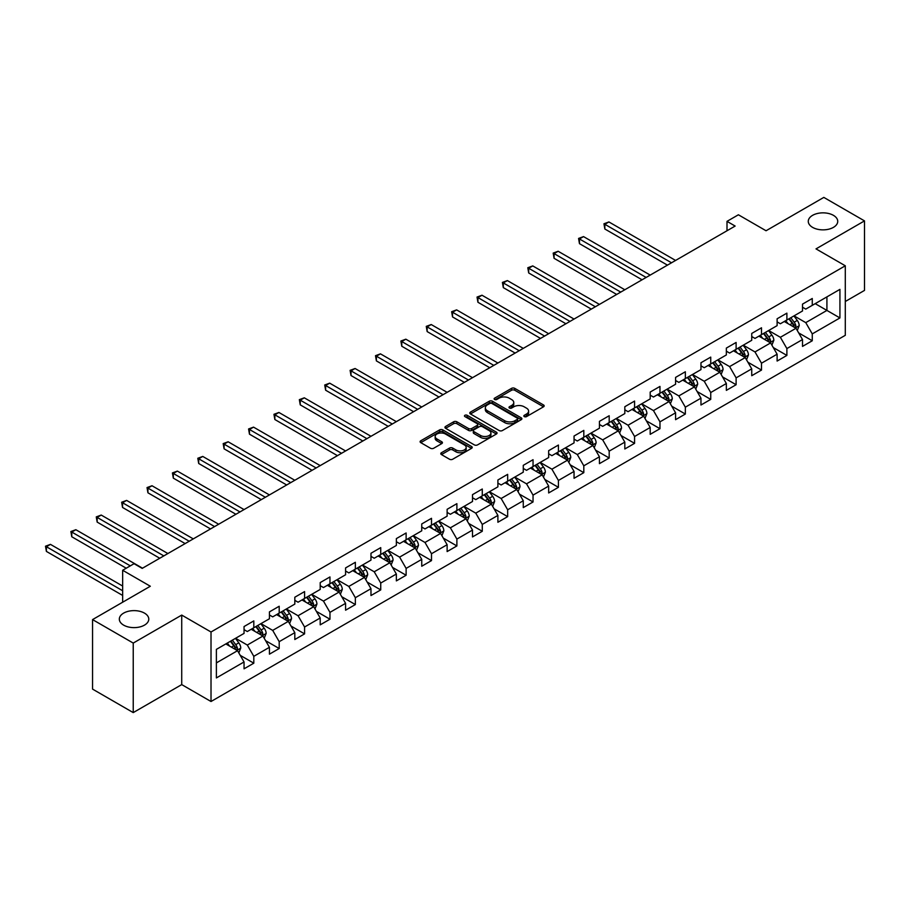 <?xml version="1.0" encoding="UTF-8"?>
<svg xmlns="http://www.w3.org/2000/svg" width="910" height="910" viewBox="0 0 910 910"><rect width="100%" height="100%" fill="white"/><g stroke="black" fill="none" stroke-linecap="round" stroke-linejoin="round"><path stroke-width="1.36" d="M524.297 416.598A1.581 0.91 0 0 0 526.537 416.598L543.509 406.804A2.264 1.308 0 0 0 544.169 405.883A2.264 1.308 0 0 0 543.509 404.961L514.753 388.365A2.264 1.308 0 0 0 511.557 388.365L494.596 398.159A1.581 0.91 0 0 0 494.13 398.808A1.581 0.91 0 0 0 494.596 399.456A1.581 0.91 0 0 0 496.826 399.456L499.021 398.182A7.223 4.175 0 0 1 509.247 398.182L511.636 399.57A7.223 4.175 0 0 1 513.763 402.516A7.223 4.175 0 0 1 511.636 405.473L509.441 406.736A1.581 0.91 0 0 0 508.986 407.384A1.581 0.91 0 0 0 509.441 408.033A1.581 0.91 0 0 0 511.682 408.033L513.877 406.759A7.223 4.175 0 0 1 524.103 406.759L526.492 408.146A7.223 4.175 0 0 1 528.608 411.092A7.223 4.175 0 0 1 526.492 414.039L524.297 415.313A1.581 0.91 0 0 0 523.841 415.961A1.581 0.91 0 0 0 524.297 416.598L524.297 415.313M144.463 613.112A14.731 8.508 0 0 0 128.412 611.27A14.731 8.508 0 0 0 119.324 619.118A14.731 8.508 0 0 0 123.635 625.136A14.731 8.508 0 0 0 139.685 626.979A14.731 8.508 0 0 0 148.785 619.118A14.731 8.508 0 0 0 144.463 613.112M833.423 215.34A14.731 8.508 0 0 0 817.373 213.497A14.731 8.508 0 0 0 808.273 221.357A14.731 8.508 0 0 0 812.596 227.375A14.731 8.508 0 0 0 828.646 229.218A14.731 8.508 0 0 0 837.735 221.357A14.731 8.508 0 0 0 833.423 215.34M441.441 452.725A2.264 1.308 0 0 0 440.781 453.646A2.264 1.308 0 0 0 441.441 454.568L449.506 459.232A2.264 1.308 0 0 0 452.702 459.232L471.551 448.346A2.264 1.308 0 0 0 472.21 447.424A2.264 1.308 0 0 0 471.551 446.503L442.806 429.907A2.264 1.308 0 0 0 439.61 429.907L420.761 440.781A2.264 1.308 0 0 0 420.101 441.703A2.264 1.308 0 0 0 420.761 442.635L430.498 448.255A2.264 1.308 0 0 0 433.695 448.255L441.76 443.602A2.264 1.308 0 0 0 442.431 442.681A2.264 1.308 0 0 0 441.76 441.76L436.936 438.961A6.04 3.492 0 0 1 435.162 436.493A6.04 3.492 0 0 1 438.893 433.274A6.04 3.492 0 0 1 445.479 434.036L464.407 444.956A6.04 3.492 0 0 1 466.17 447.424A6.04 3.492 0 0 1 462.439 450.643A6.04 3.492 0 0 1 455.864 449.893L452.702 448.073A2.264 1.308 0 0 0 449.506 448.073L441.441 452.725L441.441 454.568M845.299 301.494L864.5 290.404L864.5 220.891L823.823 197.402L766.049 230.753L738.397 214.783L726.999 221.357L735.143 226.055L142.188 568.386L134.054 563.699L122.657 570.274L122.657 602.215M133.235 643.074L133.235 712.598L181.727 684.604L181.727 615.08L133.235 643.074L92.558 619.596L150.321 586.245L122.657 570.274M181.727 615.08L211.018 631.995L845.299 265.788L845.299 335.312L211.018 701.508L211.018 631.995M864.5 220.891L816.008 248.885L845.299 265.788M499.18 430.555A2.264 1.308 0 0 0 502.377 430.555L521.225 419.669A2.264 1.308 0 0 0 521.885 418.748A2.264 1.308 0 0 0 521.225 417.826L492.481 401.23A2.264 1.308 0 0 0 489.284 401.23L470.436 412.105A2.264 1.308 0 0 0 469.776 413.026A2.264 1.308 0 0 0 470.436 413.948L499.18 430.555M465.556 416.939A1.581 0.91 0 0 1 467.16 417.167L467.16 415.29L496.394 432.159A2.264 1.308 0 0 1 497.053 433.092A2.264 1.308 0 0 1 496.394 434.013L477.545 444.888A2.264 1.308 0 0 1 474.349 444.888L445.593 428.291L445.593 426.449A2.264 1.308 0 0 0 444.933 427.37A2.264 1.308 0 0 0 445.593 428.291M445.593 426.449L453.658 421.785A2.264 1.308 0 0 1 456.854 421.785L468.513 428.519A2.264 1.308 0 0 0 471.71 428.519L477.067 425.436A2.264 1.308 0 0 0 477.727 424.515A2.264 1.308 0 0 0 477.067 423.594L464.919 416.575A1.581 0.91 0 0 1 464.464 415.938A1.581 0.91 0 0 1 465.431 415.096A1.581 0.91 0 0 1 467.16 415.29M133.235 712.598L92.558 689.109L92.558 619.596M240.229 655.337L253.81 663.185L253.81 656.326L269.44 647.306L269.44 654.165L279.199 648.523L279.199 641.675L294.817 632.655L294.817 639.514L304.577 633.872L304.577 627.013L320.206 617.992L320.206 624.851L329.966 619.221L329.966 612.362L345.584 603.341L345.584 610.201L355.355 604.558L355.355 597.699L370.973 588.679L370.973 595.538L380.733 589.908L380.733 583.048L396.35 574.028L396.35 580.887L406.122 575.245L406.122 568.397L421.739 559.377L421.739 566.236L431.499 560.594L431.499 553.735L447.128 544.715L447.128 551.574L456.888 545.943L456.888 539.084L472.506 530.064L472.506 536.923L482.277 531.281L482.277 524.422L497.895 515.413L497.895 522.26L507.655 516.63L507.655 509.771L523.273 500.75L523.273 507.609L533.044 501.967L533.044 495.12L548.662 486.099L548.662 492.958L558.422 487.316L558.422 480.457L574.051 471.437L574.051 478.296L583.81 472.665L583.81 465.806L599.428 456.786L599.428 463.645L609.188 458.003L609.188 451.144L624.817 442.135L624.817 448.983L634.577 443.352L634.577 436.493L650.195 427.472L650.195 434.332L659.966 428.701L659.966 421.842L675.584 412.822L675.584 419.681L685.344 414.039L685.344 407.179L700.962 398.159L700.962 405.018L710.733 399.388L710.733 392.528L726.351 383.508L726.351 390.367L736.11 384.725L736.11 377.866L751.74 368.857L751.74 375.705L761.499 370.074L761.499 363.215L777.117 354.195L777.117 361.054L786.888 355.423L786.888 348.564L802.506 339.544L802.506 346.403L812.266 340.761L812.266 333.902L839.93 317.931L839.93 289.369L826.917 296.887L826.917 310.424L839.93 317.931M253.81 663.185L244.051 668.816L244.051 661.957L216.387 677.927L216.387 649.376L244.051 633.405L244.051 626.546L253.81 620.904L253.81 627.764L269.44 618.743L269.44 611.884L279.199 606.253L279.199 613.112L294.817 604.092L294.817 597.233L304.577 591.591L304.577 598.45L320.206 589.441L320.206 582.582L329.966 576.94L329.966 583.799L345.584 574.779L345.584 567.92L355.355 562.289L355.355 569.148L370.973 560.128L370.973 553.269L380.733 547.627L380.733 554.486L396.35 545.465L396.35 538.606L406.122 532.976L406.122 539.835L421.739 530.814L421.739 523.955L431.499 518.313L431.499 525.172L447.128 516.163L447.128 509.304L456.888 503.662L456.888 510.521L472.506 501.501L472.506 494.642L482.277 489.011L482.277 495.87L497.895 486.85L497.895 479.991L507.655 474.349L507.655 481.208L523.273 472.188L523.273 465.328L533.044 459.698L533.044 466.557L548.662 457.537L548.662 450.677L558.422 445.047L558.422 451.895L574.051 442.886L574.051 436.026L583.81 430.385L583.81 437.244L599.428 428.223L599.428 421.364L609.188 415.733L609.188 422.593L624.817 413.572L624.817 406.713L634.577 401.071L634.577 407.93L650.195 398.91L650.195 392.051L659.966 386.42L659.966 393.279L675.584 384.259L675.584 377.4L685.344 371.769L685.344 378.617L700.962 369.608L700.962 362.749L710.733 357.107L710.733 363.966L726.351 354.945L726.351 348.086L736.11 342.456L736.11 349.315L751.74 340.295L751.74 333.435L761.499 327.793L761.499 334.652L777.117 325.632L777.117 318.784L786.888 313.142L786.888 320.001L802.506 310.981L802.506 304.122L812.266 298.491L812.266 305.351L839.93 289.369M251.206 629.265L262.922 636.033L247.304 645.053L235.588 638.285M244.051 629.64L247.304 631.529L253.81 627.764M247.304 645.053L253.81 656.326M262.922 636.033L269.44 647.306M276.594 614.614L288.311 621.382L272.693 630.391L260.977 623.634M269.44 614.989L272.693 616.866L279.199 613.112M272.693 630.391L279.199 641.675M288.311 621.382L294.817 632.655M301.983 599.963L313.7 606.72L298.071 615.74L286.354 608.972M294.817 600.338L298.071 602.215L304.577 598.45M298.071 615.74L304.577 627.013M313.7 606.72L320.206 617.992M327.361 585.301L339.077 592.069L323.459 601.089L311.743 594.321M320.206 585.676L323.459 587.553L329.966 583.799M323.459 601.089L329.966 612.362M339.077 592.069L345.584 603.341M352.75 570.65L364.466 577.406L348.837 586.427L337.121 579.67M345.584 571.025L348.837 572.902L355.355 569.148M348.837 586.427L355.355 597.699M364.466 577.406L370.973 588.679M378.128 555.987L389.844 562.755L374.226 571.776L362.51 565.008M370.973 556.363L374.226 558.251L380.733 554.486M374.226 571.776L380.733 583.048M389.844 562.755L396.35 574.028M403.517 541.336L415.233 548.104L399.615 557.113L387.899 550.357M396.35 541.712L399.615 543.588L406.122 539.835M399.615 557.113L406.122 568.397M415.233 548.104L421.739 559.377M428.894 526.685L440.611 533.442L424.993 542.462L413.276 535.694M421.739 527.061L424.993 528.938L431.499 525.172M424.993 542.462L431.499 553.735M440.611 533.442L447.128 544.715M454.283 512.023L466 518.791L450.382 527.811L438.665 521.043M447.128 512.398L450.382 514.275L456.888 510.521M450.382 527.811L456.888 539.084M466 518.791L472.506 530.064M479.672 497.372L491.389 504.129L475.759 513.149L464.043 506.392M472.506 497.747L475.759 499.624L482.277 495.87M475.759 513.149L482.277 524.422M491.389 504.129L497.895 515.413M505.05 482.709L516.766 489.478L501.148 498.498L489.432 491.73M497.895 483.085L501.148 484.973L507.655 481.208M501.148 498.498L507.655 509.771M516.766 489.478L523.273 500.75M530.439 468.058L542.155 474.827L526.526 483.836L514.821 477.079M523.273 468.434L526.526 470.311L533.044 466.557M526.526 483.836L533.044 495.12M542.155 474.827L548.662 486.099M555.817 453.408L567.533 460.164L551.915 469.185L540.199 462.416M548.662 453.783L551.915 455.66L558.422 451.895M551.915 469.185L558.422 480.457M567.533 460.164L574.051 471.437M581.206 438.745L592.922 445.513L577.304 454.534L565.588 447.765M574.051 439.12L577.304 440.997L583.81 437.244M577.304 454.534L583.81 465.806M592.922 445.513L599.428 456.786M606.595 424.094L618.311 430.851L602.682 439.871L590.965 433.114M599.428 424.47L602.682 426.346L609.188 422.593M602.682 439.871L609.188 451.144M618.311 430.851L624.817 442.135M631.972 409.432L643.688 416.2L628.071 425.22L616.354 418.452M624.817 409.807L628.071 411.695L634.577 407.93M628.071 425.22L634.577 436.493M643.688 416.2L650.195 427.472M657.361 394.781L669.077 401.549L653.448 410.569L641.732 403.801M650.195 395.156L653.448 397.033L659.966 393.279M653.448 410.569L659.966 421.842M669.077 401.549L675.584 412.822M682.739 380.13L694.455 386.887L678.837 395.907L667.121 389.139M675.584 380.505L678.837 382.382L685.344 378.617M678.837 395.907L685.344 407.179M694.455 386.887L700.962 398.159M708.128 365.467L719.844 372.236L704.226 381.256L692.51 374.488M700.962 365.843L704.226 367.72L710.733 363.966M704.226 381.256L710.733 392.528M719.844 372.236L726.351 383.508M733.505 350.816L745.222 357.584L729.604 366.593L717.888 359.837M726.351 351.192L729.604 353.069L736.11 349.315M729.604 366.593L736.11 377.866M745.222 357.584L751.74 368.857M758.894 336.154L770.611 342.922L754.993 351.942L743.277 345.174M751.74 336.529L754.993 338.418L761.499 334.652M754.993 351.942L761.499 363.215M770.611 342.922L777.117 354.195M784.284 321.503L796 328.271L780.37 337.291L768.654 330.523M777.117 321.878L780.37 323.755L786.888 320.001M780.37 337.291L786.888 348.564M796 328.271L802.506 339.544M815.201 303.656L826.917 310.424L805.76 322.629L794.043 315.872M802.506 307.227L805.76 309.104L812.266 305.351M805.76 322.629L812.266 333.902M181.727 684.604L211.018 701.508M726.999 221.357L726.999 230.753M216.387 662.901L237.544 650.684L225.828 643.927M237.544 650.684L244.051 661.957M798.684 332.923L812.266 340.761M773.295 347.575L786.888 355.423M747.906 362.226L761.499 370.074M722.529 376.888L736.11 384.725M697.14 391.539L710.733 399.388M671.762 406.201L685.344 414.039M646.373 420.852L659.966 428.701M620.995 435.503L634.577 443.352M595.606 450.166L609.188 458.003M570.217 464.817L583.81 472.665M544.84 479.468L558.422 487.316M519.451 494.13L533.044 501.967M494.073 508.781L507.655 516.63M468.684 523.443L482.277 531.281M443.295 538.094L456.888 545.943M417.917 552.745L431.499 560.594M392.528 567.408L406.122 575.245M367.151 582.059L380.733 589.908M341.762 596.721L355.355 604.558M316.384 611.372L329.966 619.221M290.995 626.023L304.577 633.872M265.606 640.685L279.199 648.523M524.933 416.825L526.492 415.927A7.223 4.175 0 0 0 528.608 412.969L528.608 411.092M513.763 402.516L513.763 404.393A7.223 4.175 0 0 1 511.636 407.35L510.078 408.249M543.509 404.961L543.509 406.804L514.753 390.242A2.264 1.308 0 0 0 511.557 390.242L495.222 399.672M521.225 417.826L521.225 419.669L492.481 403.107A2.264 1.308 0 0 0 489.284 403.107L470.459 413.97M517.233 419.396A1.581 0.91 0 0 0 517.699 418.748A1.581 0.91 0 0 0 517.233 418.099L491.991 403.528A1.581 0.91 0 0 0 489.762 403.528L487.441 404.87A7.223 4.175 0 0 0 485.326 407.816A7.223 4.175 0 0 0 487.441 410.774L504.697 420.727A7.223 4.175 0 0 0 514.912 420.727L517.233 419.396L517.233 421.273A1.581 0.91 0 0 0 517.699 420.625L517.699 418.748M485.326 407.816L485.326 409.693A7.223 4.175 0 0 0 487.441 412.651L487.441 410.774M517.233 421.273L514.912 422.604A7.223 4.175 0 0 1 504.697 422.604L487.441 412.651M445.627 428.303L453.658 423.673L453.658 421.785M477.727 424.515L477.727 426.392A2.264 1.308 0 0 1 477.067 427.313L471.71 430.396A2.264 1.308 0 0 1 468.513 430.396L456.854 423.673A2.264 1.308 0 0 0 453.658 423.673M467.16 417.167L496.359 434.024M480.616 435.503A6.04 3.492 0 0 0 487.203 436.265A6.04 3.492 0 0 0 490.934 433.035A6.04 3.492 0 0 0 489.159 430.578L482.493 426.722A2.264 1.308 0 0 0 479.297 426.722L473.951 429.816A2.264 1.308 0 0 0 473.291 430.737A2.264 1.308 0 0 0 473.951 431.659L480.616 435.503L480.616 437.391A6.04 3.492 0 0 0 487.203 438.142A6.04 3.492 0 0 0 490.934 434.923L490.934 433.035M473.291 430.737L473.291 432.614A2.264 1.308 0 0 0 473.951 433.535L473.951 431.659M480.616 437.391L473.951 433.535M466.17 447.424L466.17 449.301A6.04 3.492 0 0 1 462.439 452.532A6.04 3.492 0 0 1 455.864 451.769L452.702 449.95A2.264 1.308 0 0 0 449.506 449.95L441.475 454.59M435.162 436.493L435.162 438.381A6.04 3.492 0 0 0 436.936 440.849L436.936 438.961M441.76 441.76L441.76 443.602L436.936 440.849M471.516 448.368L442.806 431.784A2.264 1.308 0 0 0 439.61 431.784L420.795 442.647M797.285 330.489L799.219 325.621A6.097 3.526 -120 0 0 797.274 320.422L793.907 315.941M788.06 323.687L785.774 320.638M675.584 260.442L608.915 221.949L604.843 224.304L604.843 229.001L667.451 265.14M795.056 327.725L795.92 325.882A6.097 3.526 -120 0 0 794.18 322.208L790.824 317.726M789.288 318.614L793.019 323.585A3.105 1.797 60 0 1 793.588 324.529L795.92 325.882M788.868 318.853L792.223 323.334A6.097 3.526 60 0 1 793.975 327.009M604.843 229.001L603.956 223.78L671.512 262.785M603.956 223.78L608.915 221.949M771.896 345.152L773.83 340.272A6.097 3.526 -120 0 0 771.885 335.085L768.529 330.603M762.671 338.338L760.396 335.289M650.195 275.093L583.538 236.6L579.465 238.955L579.465 243.652L642.062 279.791M769.667 342.376L770.542 340.533A6.097 3.526 -120 0 0 768.791 336.871L765.435 332.377M763.911 333.265L767.63 338.236A3.105 1.797 60 0 1 768.199 339.18L770.542 340.533M763.479 333.515L766.846 337.997A6.097 3.526 60 0 1 768.586 341.659M579.465 243.652L578.567 238.443L646.134 277.448M578.567 238.443L583.538 236.6M746.507 359.803L748.452 354.934A6.097 3.526 -120 0 0 746.507 349.736L743.14 345.254M737.293 353L735.007 349.952M624.817 289.755L558.149 251.262L554.076 253.606L554.076 258.303L616.673 294.442M744.278 357.038L745.154 355.184A6.097 3.526 -120 0 0 743.413 351.522L740.046 347.04M738.522 347.916L742.253 352.898A3.105 1.797 60 0 1 742.81 353.842L745.154 355.184M738.101 348.166L741.457 352.648A6.097 3.526 60 0 1 743.208 356.322M554.076 258.303L553.189 253.094L620.745 292.099M553.189 253.094L558.149 251.262M721.13 374.465L723.063 369.585A6.097 3.526 -120 0 0 721.118 364.387L717.762 359.905M711.904 367.651L709.618 364.603M599.428 304.406L532.76 265.913L528.699 268.268L528.699 272.966L591.295 309.104M718.9 371.689L719.776 369.847A6.097 3.526 -120 0 0 718.024 366.173L714.668 361.691M713.144 362.578L716.864 367.549A3.105 1.797 60 0 1 717.433 368.493L719.776 369.847M712.712 362.817L716.068 367.299A6.097 3.526 60 0 1 717.819 370.973M528.699 272.966L527.8 267.745L595.356 306.75M527.8 267.745L532.76 265.913M695.74 389.116L697.674 384.236A6.097 3.526 -120 0 0 695.729 379.049L692.373 374.567M686.515 382.302L684.24 379.265M574.039 319.057L507.382 280.576L503.31 282.919L503.31 287.617L565.906 323.755M693.511 386.34L694.387 384.498A6.097 3.526 -120 0 0 692.646 380.835L689.279 376.353M687.755 377.229L691.486 382.2A3.105 1.797 60 0 1 692.044 383.144L694.387 384.498M687.334 377.479L690.69 381.961A6.097 3.526 60 0 1 692.43 385.624M503.31 287.617L502.411 282.407L569.978 321.412M502.411 282.407L507.382 280.576M670.363 403.767L672.297 398.899A6.097 3.526 -120 0 0 670.351 393.7L666.996 389.218M661.138 396.965L658.851 393.916M548.662 333.72L481.993 295.227L477.932 297.581L477.932 302.268L540.529 338.418M668.133 401.003L668.998 399.16A6.097 3.526 -120 0 0 667.258 395.486L663.902 391.004M662.366 391.891L666.097 396.862A3.105 1.797 60 0 1 666.666 397.807L668.998 399.16M661.945 392.13L665.301 396.612A6.097 3.526 60 0 1 667.053 400.286M477.932 302.268L477.033 297.058L544.589 336.063M477.033 297.058L481.993 295.227M644.974 418.429L646.908 413.549A6.097 3.526 -120 0 0 644.962 408.363L641.607 403.881M635.749 411.616L633.474 408.567M523.273 348.371L456.615 309.878L452.543 312.232L452.543 316.93L515.14 353.069M642.744 415.654L643.62 413.811A6.097 3.526 -120 0 0 641.868 410.148L638.513 405.655M636.989 406.542L640.708 411.513A3.105 1.797 60 0 1 641.277 412.457L643.62 413.811M636.556 406.793L639.923 411.274A6.097 3.526 60 0 1 641.664 414.937M452.543 316.93L451.644 311.721L519.212 350.725M451.644 311.721L456.615 309.878M619.596 433.08L621.53 428.212A6.097 3.526 -120 0 0 619.585 423.013L616.218 418.532M610.371 426.278L608.085 423.23M497.895 363.033L431.226 324.54L427.154 326.883L427.154 331.581L489.751 367.72M617.367 430.316L618.231 428.462A6.097 3.526 -120 0 0 616.491 424.799L613.135 420.318M611.6 421.193L615.331 426.176A3.105 1.797 60 0 1 615.888 427.12L618.231 428.462M611.179 421.444L614.534 425.925A6.097 3.526 60 0 1 616.286 429.6M427.154 331.581L426.267 326.372L493.823 365.376M426.267 326.372L431.226 324.54M594.207 447.743L596.141 442.863A6.097 3.526 -120 0 0 594.196 437.664L590.84 433.183M584.982 440.929L582.707 437.881M472.506 377.684L405.837 339.191L401.776 341.546L401.776 346.244L464.373 382.382M591.978 444.967L592.854 443.125A6.097 3.526 -120 0 0 591.102 439.45L587.746 434.969M586.222 435.856L589.942 440.827A3.105 1.797 60 0 1 590.51 441.771L592.854 443.125M585.79 436.095L589.157 440.576A6.097 3.526 60 0 1 590.897 444.251M401.776 346.244L400.878 341.022L468.445 380.027M400.878 341.022L405.837 339.191M568.818 462.394L570.763 457.514A6.097 3.526 -120 0 0 568.807 452.327L565.451 447.845M559.604 455.58L557.318 452.543M447.128 392.335L380.46 353.853L376.387 356.197L376.387 360.895L438.984 397.033M566.589 459.618L567.465 457.775A6.097 3.526 -120 0 0 565.724 454.113L562.357 449.631M560.833 450.507L564.564 455.478A3.105 1.797 60 0 1 565.121 456.422L567.465 457.775M560.412 450.757L563.768 455.239A6.097 3.526 60 0 1 565.508 458.902M376.387 360.895L375.5 355.685L443.056 394.69M375.5 355.685L380.46 353.853M543.441 477.045L545.374 472.176A6.097 3.526 -120 0 0 543.429 466.978L540.074 462.496M534.216 470.242L531.929 467.194M421.739 406.998L355.071 368.504L351.01 370.859L351.01 375.546L413.606 411.695M541.211 474.281L542.087 472.438A6.097 3.526 -120 0 0 540.335 468.764L536.98 464.282M535.455 465.169L539.175 470.14A3.105 1.797 60 0 1 539.744 471.084L542.087 472.438M535.023 465.408L538.379 469.89A6.097 3.526 60 0 1 540.13 473.564M351.01 375.546L350.111 370.336L417.667 409.341M350.111 370.336L355.071 368.504M518.052 491.707L519.985 486.827A6.097 3.526 -120 0 0 518.04 481.64L514.685 477.147M508.826 484.893L506.551 481.845M396.35 421.649L329.693 383.155L325.621 385.51L325.621 390.208L388.217 426.346M515.822 488.932L516.698 487.089A6.097 3.526 -120 0 0 514.946 483.426L511.591 478.933M510.066 479.82L513.786 484.791A3.105 1.797 60 0 1 514.355 485.735L516.698 487.089M509.646 480.059L513.001 484.552A6.097 3.526 60 0 1 514.741 488.215M325.621 390.208L324.722 384.987L392.29 424.003M324.722 384.987L329.693 383.155M492.674 506.358L494.608 501.478A6.097 3.526 -120 0 0 492.663 496.291L489.296 491.81M483.449 499.556L481.162 496.507M370.973 436.299L304.304 397.818L300.243 400.161L300.243 404.859L362.84 440.997M490.445 503.594L491.309 501.74A6.097 3.526 -120 0 0 489.569 498.077L486.213 493.595M484.677 494.471L488.408 499.453A3.105 1.797 60 0 1 488.977 500.398L491.309 501.74M484.257 494.721L487.612 499.203A6.097 3.526 60 0 1 489.364 502.866M300.243 404.859L299.345 399.649L366.901 438.654M299.345 399.649L304.304 397.818M467.285 521.02L469.219 516.141A6.097 3.526 -120 0 0 467.274 510.942L463.918 506.46M458.06 514.207L455.785 511.158M345.584 450.962L278.926 412.469L274.854 414.823L274.854 419.521L337.451 455.66M465.055 518.245L465.931 516.402A6.097 3.526 -120 0 0 464.18 512.728L460.824 508.246M459.3 509.134L463.019 514.104A3.105 1.797 60 0 1 463.588 515.049L465.931 516.402M458.867 509.373L462.235 513.854A6.097 3.526 60 0 1 463.975 517.528M274.854 419.521L273.955 414.3L341.523 453.305M273.955 414.3L278.926 412.469M441.896 535.672L443.841 530.792A6.097 3.526 -120 0 0 441.896 525.605L438.529 521.123M432.682 528.858L430.396 525.821M320.206 465.613L253.537 427.131L249.465 429.474L249.465 434.172L312.062 470.311M439.666 532.896L440.542 531.053A6.097 3.526 -120 0 0 438.802 527.39L435.435 522.909M433.911 523.785L437.642 528.755A3.105 1.797 60 0 1 438.199 529.7L440.542 531.053M433.49 524.035L436.846 528.517A6.097 3.526 60 0 1 438.597 532.179M249.465 434.172L248.578 428.963L316.134 467.967M248.578 428.963L253.537 427.131M416.518 550.322L418.452 545.454A6.097 3.526 -120 0 0 416.507 540.256L413.151 535.774M407.293 543.52L405.007 540.472M294.817 480.275L228.148 441.782L224.087 444.125L224.087 448.823L286.684 484.973M414.289 547.558L415.165 545.716A6.097 3.526 -120 0 0 413.413 542.041L410.057 537.56M408.533 538.436L412.253 543.418A3.105 1.797 60 0 1 412.822 544.362L415.165 545.716M408.101 538.686L411.457 543.168A6.097 3.526 60 0 1 413.208 546.842M224.087 448.823L223.189 443.614L290.745 482.618M223.189 443.614L228.148 441.782M391.129 564.985L393.063 560.105A6.097 3.526 -120 0 0 391.118 554.918L387.762 550.425M381.904 558.171L379.629 555.123M269.44 494.926L202.771 456.433L198.698 458.788L198.698 463.486L261.295 499.624M388.9 562.209L389.776 560.367A6.097 3.526 -120 0 0 388.035 556.692L384.668 552.211M383.144 553.098L386.875 558.069A3.105 1.797 60 0 1 387.433 559.013L389.776 560.367M382.723 553.337L386.079 557.83A6.097 3.526 60 0 1 387.819 561.493M198.698 463.486L197.8 458.265L265.367 497.281M197.8 458.265L202.771 456.433M365.752 579.636L367.685 574.756A6.097 3.526 -120 0 0 365.74 569.569L362.385 565.087M356.527 572.822L354.24 569.785M244.051 509.577L177.382 471.096L173.321 473.439L173.321 478.137L235.917 514.275M363.522 576.86L364.387 575.018A6.097 3.526 -120 0 0 362.646 571.355L359.291 566.873M357.755 567.749L361.486 572.731A3.105 1.797 60 0 1 362.055 573.664L364.387 575.018M357.334 567.999L360.69 572.481A6.097 3.526 60 0 1 362.442 576.144M173.321 478.137L172.422 472.927L239.978 511.932M172.422 472.927L177.382 471.096M340.363 594.298L342.296 589.418A6.097 3.526 -120 0 0 340.351 584.22L336.996 579.738M331.138 587.485L328.863 584.436M218.662 524.24L152.004 485.747L147.932 488.101L147.932 492.799L210.529 528.938M338.133 591.523L339.009 589.68A6.097 3.526 -120 0 0 337.257 586.006L333.902 581.524M332.377 582.411L336.097 587.382A3.105 1.797 60 0 1 336.666 588.326L339.009 589.68M331.945 582.65L335.312 587.132A6.097 3.526 60 0 1 337.053 590.806M147.932 492.799L147.033 487.578L214.601 526.583M147.033 487.578L152.004 485.747M314.985 608.949L316.919 604.069A6.097 3.526 -120 0 0 314.974 598.882L311.607 594.401M305.76 602.136L303.474 599.098M193.284 538.891L126.615 500.409L122.543 502.752L122.543 507.45L185.151 543.588M312.756 606.174L313.62 604.331A6.097 3.526 -120 0 0 311.88 600.668L308.524 596.187M306.988 597.062L310.72 602.033A3.105 1.797 60 0 1 311.277 602.977L313.62 604.331M306.568 597.313L309.923 601.794A6.097 3.526 60 0 1 311.675 605.457M122.543 507.45L121.656 502.24L189.212 541.245M121.656 502.24L126.615 500.409M289.596 623.6L291.53 618.732A6.097 3.526 -120 0 0 289.585 613.533L286.229 609.052M280.371 616.798L278.096 613.749M167.895 553.553L101.226 515.06L97.165 517.403L97.165 522.101L159.762 558.251M287.367 620.836L288.243 618.982A6.097 3.526 -120 0 0 286.491 615.319L283.135 610.837M281.611 611.713L285.33 616.696A3.105 1.797 60 0 1 285.899 617.64L288.243 618.982M281.179 611.964L284.546 616.445A6.097 3.526 60 0 1 286.286 620.119M97.165 522.101L96.267 516.891L163.834 555.896M96.267 516.891L101.226 515.06M264.207 638.263L266.152 633.383A6.097 3.526 -120 0 0 264.196 628.196L260.84 623.703M254.993 631.449L252.707 628.401M142.517 568.204L75.849 529.711L71.776 532.066L71.776 536.764L126.24 568.204M261.978 635.487L262.853 633.644A6.097 3.526 -120 0 0 261.113 629.97L257.746 625.488M256.222 626.376L259.953 631.347A3.105 1.797 60 0 1 260.51 632.291L262.853 633.644M255.801 626.615L259.157 631.108A6.097 3.526 60 0 1 260.897 634.77M71.776 536.764L70.889 531.542L130.312 565.861M70.889 531.542L75.849 529.711M238.829 652.914L240.763 648.034A6.097 3.526 -120 0 0 238.818 642.847L235.462 638.365M229.604 646.1L227.318 643.063M122.657 586.051L50.459 544.373L46.399 546.717L46.399 551.414L122.657 595.447M236.6 650.138L237.476 648.295A6.097 3.526 -120 0 0 235.724 644.633L232.368 640.151M230.844 641.027L234.564 645.998A3.105 1.797 60 0 1 235.133 646.942L237.476 648.295M230.412 641.277L233.768 645.759A6.097 3.526 60 0 1 235.519 649.421M46.399 551.414L45.5 546.205L122.657 590.749M45.5 546.205L50.459 544.373M526.492 415.927L526.492 414.039M509.441 408.033L509.441 406.736M511.636 407.35L511.636 405.473M494.596 399.456L494.596 398.159M511.557 390.242L511.557 388.365M514.753 390.242L514.753 388.365M470.436 413.948L470.436 412.105M489.284 403.107L489.284 401.23M492.481 403.107L492.481 401.23M504.697 422.604L504.697 420.727M514.912 422.604L514.912 420.727M456.854 423.673L456.854 421.785M468.513 430.396L468.513 428.519M471.71 430.396L471.71 428.519M477.067 427.313L477.067 425.436M496.394 434.013L496.394 432.159M449.506 449.95L449.506 448.073M452.702 449.95L452.702 448.073M455.864 451.769L455.864 449.893M420.761 442.635L420.761 440.781M439.61 431.784L439.61 429.907M442.806 431.784L442.806 429.907M471.551 448.346L471.551 446.503M795.397 327.918L799.173 325.735M794.18 322.208L797.274 320.422M789.846 324.711L792.223 323.334M770.008 342.581L773.796 340.397M768.791 336.871L771.885 335.085M764.457 339.373L766.846 337.997M744.63 357.232L748.407 355.048M743.413 351.522L746.507 349.736M739.068 354.024L741.457 352.648M719.241 371.883L723.029 369.699M718.024 366.173L721.118 364.387M713.69 368.686L716.068 367.299M693.852 386.545L697.64 384.361M692.646 380.835L695.729 379.049M688.301 383.337L690.69 381.961M668.475 401.196L672.251 399.012M667.258 395.486L670.351 393.7M662.924 397.988L665.301 396.612M643.086 415.859L646.873 413.675M641.868 410.148L644.962 408.363M637.535 412.651L639.923 411.274M617.708 430.51L621.485 428.326M616.491 424.799L619.585 423.013M612.146 427.302L614.534 425.925M592.319 445.161L596.107 442.977M591.102 439.45L594.196 437.664M586.768 441.953L589.157 440.576M566.93 459.823L570.718 457.639M565.724 454.113L568.807 452.327M561.379 456.615L563.768 455.239M541.552 474.474L545.329 472.29M540.335 468.764L543.429 466.978M536.001 471.266L538.379 469.89M516.163 489.125L519.951 486.941M514.946 483.426L518.04 481.64M510.612 485.929L513.001 484.552M490.786 503.787L494.562 501.603M489.569 498.077L492.663 496.291M485.235 500.58L487.612 499.203M465.397 518.438L469.185 516.254M464.18 512.728L467.274 510.942M459.846 515.231L462.235 513.854M440.019 533.101L443.796 530.917M438.802 527.39L441.896 525.605M434.457 529.893L436.846 528.517M414.63 547.752L418.418 545.568M413.413 542.041L416.507 540.256M409.079 544.544L411.457 543.168M389.241 562.403L393.029 560.219M388.035 556.692L391.118 554.918M383.69 559.206L386.079 557.83M363.863 577.065L367.64 574.881M362.646 571.355L365.74 569.569M358.312 573.857L360.69 572.481M338.474 591.716L342.262 589.532M337.257 586.006L340.351 584.22M332.923 588.508L335.312 587.132M313.097 606.379L316.873 604.194M311.88 600.668L314.974 598.882M307.534 603.171L309.923 601.794M287.708 621.029L291.496 618.845M286.491 615.319L289.585 613.533M282.157 617.822L284.546 616.445M262.319 635.681L266.107 633.496M261.113 629.97L264.196 628.196M256.768 632.484L259.157 631.108M236.941 650.343L240.718 648.159M235.724 644.633L238.818 642.847M231.39 647.135L233.768 645.759"/></g></svg>
